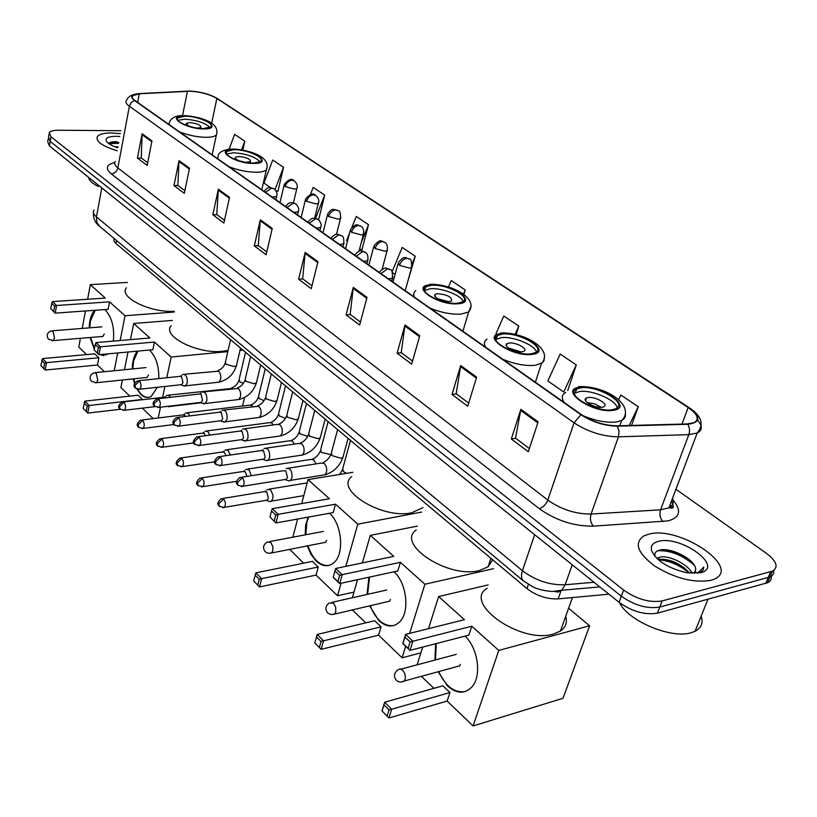 <?xml version="1.0" encoding="UTF-8"?>
<svg xmlns="http://www.w3.org/2000/svg" width="817" height="817" viewBox="0 0 817 817"><rect width="100%" height="100%" fill="white"/><g stroke="black" fill="none" stroke-linecap="round" stroke-linejoin="round"><path stroke-width="1.23" d="M608.931 594.184L558.134 598.881C546.9 599.28 536.514 595.838 526.955 588.577L115.994 243.517L113.839 240.811L114.002 238.38M112.041 143.608L108.927 143.71M674.423 551.659L669.848 550.423M48.203 138.859L47.733 141.75L49.418 145.947L619.051 602.292C632.205 611.596 644.991 615.211 657.409 613.148L767.551 582.735C770.513 581.336 771.738 579.192 771.228 576.291M48.489 137.185L50.174 141.361L621.328 596.185C634.533 605.468 647.35 609.084 659.768 607.041L769.961 576.976C772.933 575.587 774.148 573.442 773.617 570.532C774.148 573.442 772.933 575.587 769.961 576.976L659.768 607.041C647.35 609.084 634.533 605.468 621.328 596.185L50.174 141.361L48.489 137.185L48.969 134.274M111.378 132.977C104.035 132.977 99.388 134.141 97.427 136.459C95.405 141.249 101.992 146.029 117.209 150.818C101.992 146.029 95.405 141.249 97.427 136.459C99.388 134.141 104.035 132.977 111.378 132.977L120.395 133.631L111.378 132.977M648.872 534.155L643.898 535.891C633.788 542.856 637.403 552.915 654.734 566.048C675.036 578.395 693.725 583.175 710.79 580.376L714.191 579.182C742.193 567.509 679.305 525.443 648.872 534.155L643.898 535.891C633.788 542.856 637.403 552.915 654.734 566.048C675.036 578.395 693.725 583.175 710.79 580.376L714.191 579.182C742.193 567.509 679.305 525.443 648.872 534.155M190.167 91.218C200.686 91.882 209.591 94.292 216.873 98.469L688.169 407.509C697.728 414.229 699.689 419.284 694.062 422.665L687.281 423.941L616.958 425.82C604.457 425.555 592.621 421.827 581.459 414.638L134.887 100.471C132.293 98.602 131.547 97.009 132.63 95.712L139.299 93.781L190.167 91.218M189.912 91.044L138.972 93.608C131.169 94.302 129.658 96.59 134.437 100.46L580.969 414.709C592.417 422.083 604.56 425.912 617.376 426.178L687.71 424.289C700.915 422.563 701.211 416.956 688.608 407.438L217.281 98.479C209.816 94.2 200.686 91.729 189.912 91.044M277.433 191.025L277.923 191.372L283.53 167.352L272.735 160.071L263.983 183.059L270.55 187.634M318.13 219.365L318.63 219.702L324.696 195.13L313.207 187.389L310.378 194.62M361.441 249.512L361.941 249.849L368.508 224.706L356.283 216.454L351.892 227.351M407.714 281.722L415.261 256.252L402.199 247.439L392.099 271.765M120.936 130.72L58.661 130.24C53.656 130.24 50.511 131.037 49.245 132.609L50.94 136.756L623.626 590.048C636.872 599.3 649.709 602.926 662.148 600.924L772.382 571.195C778.744 567.264 776.804 561.35 766.56 553.446L675.935 489.26M419.764 335.746L411.666 364.127L397.093 353.189L404.987 325.003L419.764 335.746M476.628 377.127L467.722 406.243L452.005 394.437L460.686 365.526L476.628 377.127M538.137 421.868L528.313 451.76L511.309 438.984L520.868 409.307L538.137 421.868M272.255 228.433L266.087 254.771L254.301 245.907L260.317 219.753L272.255 228.433M229.526 197.357L223.878 223.051L212.839 214.759L218.353 189.227L229.526 197.357M189.513 168.241L184.315 193.333L173.96 185.551L179.035 160.612L189.513 168.241M151.952 140.912L147.172 165.432L137.44 158.12L142.107 133.753L151.952 140.912M367.017 297.378L359.643 325.054L346.102 314.872L353.291 287.39L367.017 297.378M317.976 261.695L311.236 288.687L298.613 279.2L305.19 252.402L317.976 261.695M516.119 334.582L518.775 326.116L503.793 316.005L495.95 333.724M576.291 364.933L560.186 354.057L547.839 380.947L563.73 392.027L576.291 364.933L567.744 390.506M631.561 425.432L638.24 406.733L620.879 395.019L618.653 399.697M242.843 150.042L244.794 141.208L234.612 134.345L229.117 149.164M463.913 294.447L465.23 289.974L451.26 280.548L448.492 287.022M298.613 279.2L302.821 278.934M311.961 285.776L302.658 278.811L305.19 252.402M346.102 314.872L350.35 314.525M360.44 322.072L350.187 314.402L353.291 287.39M137.44 158.12L141.423 158.1M147.693 162.787L141.259 157.977L142.107 133.753M173.96 185.551L178.004 185.49M184.877 190.637L177.84 185.367L179.035 160.612M212.839 214.759L216.934 214.636M224.481 220.284L216.771 214.514L218.353 189.227M254.301 245.907L258.448 245.713M266.75 251.932L258.284 245.59L260.317 219.753M511.309 438.984L515.68 438.3M529.365 448.543L515.527 438.178L520.868 409.307M452.005 394.437L456.346 393.876M468.682 403.108L456.182 393.753L460.686 365.526M397.093 353.189L401.392 352.73M412.534 361.073L401.229 352.617L404.987 325.003M395.081 274.451L392.548 272.684M415.261 256.252L412.146 263.687M349.502 233.294L346.551 240.617L347.46 241.25M368.508 224.706L361.308 242.445M359.551 249.195L362.002 249.604M324.696 195.13L315.525 218.374M317.936 219.324L318.681 219.467M283.53 167.352L275.002 189.575M275.921 190.739L277.974 191.137M244.794 141.208L241.577 149.807M465.23 289.974L463.443 294.1M518.775 326.116L515.098 334.337M638.24 406.733L629.213 425.494M114.707 146.692L117.934 146.886M119.864 136.5L115.83 136.296C107.844 136.47 104.79 138.247 106.659 141.617C108.406 143.853 112.113 145.906 117.771 147.785M117.158 141.79L116.126 141.739C111.704 141.596 109.274 142.229 108.824 143.639M88.614 177.35C88.859 180.302 92.096 183.355 98.336 186.48M108.886 143.455L118.577 143.414L111.367 143.057M110.366 142.291L118.741 142.536M185.326 116.177L177.759 117.822C173.653 121.243 191.321 128.698 203.341 128.555L210.684 126.952C214.83 123.5 197.346 116.116 185.326 116.177M210.03 127.432C204.996 122.795 196.56 120.038 184.724 119.18L177.83 120.324M126.4 287.788C118.179 296.98 150.41 313.013 174.276 311.267M197.663 128.106L200.951 127.381C200.778 124.991 197.02 123.398 189.667 122.591L186.327 123.326L188.901 126.175M104.637 309.582L105.454 310.266C112 317.507 114.625 327.791 113.328 341.118M107.609 353.884L106.261 354.833L99.388 354.639M104.433 371.715L97.448 365.005L45.201 370.04L40.85 365.567L42.494 358.612L94.711 353.843L98.826 357.764L46.508 362.646L45.201 370.04L40.85 365.567M86.602 354.578L78.789 347.072L80.403 338.309M97.448 365.005L98.826 357.764M94.323 349.278L90.033 337.503M89.206 327.872C89.451 319.958 91.279 314.096 94.68 310.297M114.206 370.744L117.709 352.954M120.16 340.526L125.042 315.73L109.539 301.851L108.11 309.337L55.229 313.136L50.777 308.734L55.229 313.136L56.577 305.487L109.539 301.851M52.451 301.606L51.716 303.373L54.657 306.15L56.577 305.487L52.451 301.606L105.311 298.072L90.33 284.653L87.633 299.257M85.468 310.96L82.231 328.424M174.113 312.033L125.042 315.73M90.33 284.653L127.452 282.406M43.709 368.457L44.618 363.269L41.759 360.389M42.494 358.612L46.508 362.646L44.618 363.269M54.657 306.15L53.718 311.522M51.716 303.373L50.777 308.734M103.902 355.65L99.919 354.588M94.466 348.563L90.564 337.462M89.737 327.831L90.401 321.091L95.211 310.266M101.655 336.533L102.85 336.481L104.27 333.959M234.07 149.685L226.779 151.38C221.958 155.077 240.995 163.451 253.566 163.083L260.613 161.429C265.484 157.671 246.632 149.388 234.07 149.685M260.123 161.807C254.884 156.609 245.978 153.596 233.396 152.769L226.626 154.076M171.223 325.697C161.317 335.94 197.816 354.404 222.622 351.3L228.096 350.401M245.59 162.348L250.564 161.684C250.492 159.029 246.55 157.293 238.748 156.466L235.531 157.221C234.745 158.314 236.082 159.56 239.544 160.949M245.856 162.369L239.299 160.857M149.337 350.054L149.96 350.585C156.078 356.978 159.029 366.312 158.804 378.588M157.303 387.278L151.319 396.327C147.897 398.328 144.415 397.716 140.902 394.488L136.858 389.004M120.262 409.286L87.746 413.106L83.12 408.347L84.856 401.157L138.093 395.203L142.536 399.431L89.206 405.508L87.746 413.106L83.12 408.347M129.832 396.122L120.885 387.534L122.397 380.007M153.198 418.58L142.332 408.143M134.56 383.653L133.263 378.874M132.252 368.947C132.385 361.196 134.09 355.272 137.368 351.147M158.202 417.967L160.5 407.172M162.583 397.419L164.911 386.451M166.77 377.75L171.182 357.049L154.423 342.047L152.83 349.727L98.928 354.68L94.19 349.993L98.928 354.68L100.44 346.817L154.423 342.047M95.977 342.619L95.232 344.488L98.418 347.491L100.44 346.817L95.977 342.619L149.868 337.962L133.692 323.481L130.465 339.637M127.993 352.015L124.45 369.723M242.547 405.998L244.569 397.501M242.996 350.156L239.994 350.442M227.82 351.616L171.182 357.049M133.692 323.481L172.336 320.417M86.204 411.472L87.225 406.151L84.131 403.036M84.856 401.157L89.206 405.508L87.225 406.151M98.418 347.491L97.366 353.005M95.232 344.488L94.19 349.993M148.469 397.409C144.384 397.532 140.749 394.805 137.552 389.229M134.887 382.948L133.804 378.822M132.793 368.886L133.559 361.134L137.91 351.096M145.702 377.577L147.111 377.485L148.52 375.013M431.386 285.286L425.677 286.859C417.13 291.628 442.691 304.925 457.489 303.23L462.851 301.749C471.532 296.867 446.133 283.734 431.386 285.286M463.188 301.514C461.554 295.366 441.578 287.615 430.406 288.728L424.442 290.505M351.688 476.628C334.276 489.843 382.336 519.52 411.686 512.79L422.992 507.592M437.555 293.66L435.063 294.345C434.562 298.225 439.25 300.666 449.136 301.647L451.566 300.973C452.097 297.092 447.42 294.651 437.555 293.66M424.922 287.523L425.524 287.4M448.339 301.687L436.911 298.44M329.506 513.27C341.904 523.881 344.641 553.66 334.041 562.566C328.505 567.253 322.552 566.763 316.189 561.095L311.042 554.457L307.294 545.858M353.975 592.09L337.554 595.736L316.056 575.086L259.51 586.953L253.679 580.979L255.864 572.86L312.421 561.391L318.283 566.988L261.644 578.661L259.51 586.953L253.679 580.979M303.658 563.168L289.657 549.3M316.056 575.086L318.283 566.988M305.221 534.849L305.64 525.28L308.142 517.13M337.554 595.736L341.077 583.256M345.857 566.355L357.795 524.157L335.491 504.181L333.183 512.606L275.952 522.951L269.957 517.038L275.952 522.951L278.178 514.312L335.491 504.181M272.204 508.695L271.499 510.993L275.758 515.016L278.178 514.312L272.204 508.695L329.435 498.758L308.019 479.589L301.698 503.568M297.633 519.03L292.843 537.188M421.623 512.096L357.795 524.157M308.019 479.589L352.883 472.297M257.794 585.146L259.285 579.324L255.159 575.178M255.864 572.86L261.644 578.661L259.285 579.324M275.758 515.016L274.206 521.072M271.499 510.993L269.957 517.038M328.761 565.507C319.743 565.977 312.778 559.39 307.866 545.746M305.793 534.737L306.896 521.961L308.714 517.028M323.021 542.794L325.513 542.376L326.667 540.313M502.394 334.092L497.43 335.501C487.218 340.556 515.547 356.161 531.111 353.832L535.697 352.525C546.062 347.337 517.896 331.937 502.394 334.092M536.401 352.035C535.074 345.101 512.953 336.083 501.291 337.635L495.715 339.504M416.231 529.978C395.51 544.03 448.319 578.926 479.313 570.562L488.127 566.784L492.661 559.788M509.154 343.058L507 343.681C502.435 345.959 514.986 352.883 521.9 351.851L523.973 351.259C528.568 348.951 516.048 342.068 509.154 343.058M496.573 336.165L497.267 336.032M521.083 351.913L508.337 347.981M394.07 571.777C406.692 583.062 410.032 611.647 399.881 621.676C393.549 627.752 386.523 627.395 378.792 620.593L369.611 605.795M420.878 652.875L402.117 657.787L378.567 635.156L321.142 649.341L314.831 642.959L317.21 634.462L374.646 620.716L381.059 626.833L323.552 640.824L321.142 649.341L314.831 642.959M365.761 622.84L352.198 609.809M378.567 635.156L381.059 626.833M367.037 594.449L368.927 577.231M402.117 657.787L405.681 646.267M409.674 633.369L424.891 584.237L400.401 562.31L397.797 570.971L339.709 583.552L333.183 577.343L335.654 568.489L342.221 574.668L400.401 562.31M339.658 575.372L337.901 581.612L339.709 583.552L342.221 574.668L339.658 575.372L334.97 570.95L335.654 568.489L393.753 556.357L370.295 535.349L362.36 562.913M357.54 579.692L352.341 597.758M493.539 568.683L424.891 584.237M370.295 535.349L417.395 526.128M314.851 642.897L317.21 634.462L323.552 640.824L321.05 641.488L316.526 636.933M319.365 647.462L321.05 641.488M334.97 570.95L333.234 577.18L337.901 581.612M393.651 625.608C383.796 626.527 375.973 619.878 370.193 605.652M367.609 594.316L369.509 577.098M386.461 601.894L389.413 601.271L390.414 599.453M580.642 387.871L576.598 389.045C564.373 394.325 596.012 412.82 612.393 409.695L616.008 408.633C628.436 403.19 596.921 384.95 580.642 387.871M617.182 407.877C616.232 400.003 591.539 389.413 579.406 391.537L574.29 393.447M487.085 588.25C462.402 602.987 520.837 644.409 553.589 634.002L560.421 631.051C565.721 627.374 567.478 622.462 565.701 616.294M588.087 397.532L586.34 398.042C580.877 400.422 594.899 408.633 602.17 407.254L603.824 406.764C609.319 404.344 595.327 396.194 588.087 397.532M575.607 389.699L576.424 389.576M601.251 407.336L594.602 403.812L587.157 402.597M465.047 636.116C477.853 648.024 481.856 675.25 472.41 686.392C465.251 694.236 456.948 694.072 447.491 685.902L438.126 671.737M473.074 725.966L498.789 650.414L589.639 625.761L563.025 698.269L473.074 725.966L447.165 701.057L388.953 717.98L381.999 710.933L384.684 702.212L442.906 685.8L449.963 692.53L391.67 709.238L388.953 717.98L381.999 710.933M433.909 688.333L421.409 676.323M447.165 701.057L449.963 692.53M434.92 660.065L435.635 643.735M498.789 650.414L471.777 626.22L468.846 635.136L410.001 650.373L402.781 643.51L405.6 634.39L412.851 641.222L471.777 626.22M410.114 641.937L408.122 648.351L410.001 650.373L412.851 641.222L410.114 641.937L404.946 637.046L405.6 634.39L464.454 619.664L438.627 596.543L428.506 628.661M422.695 647.084L417.109 664.824M589.639 625.761L568.581 608.277M438.627 596.543L488.188 584.911M382.142 710.994L384.684 702.212L391.67 709.238L389.015 709.891L384.021 704.877M387.105 716.029L389.015 709.891M404.946 637.046L402.965 643.449L408.122 648.351M465.19 691.601C454.426 693.102 445.602 686.423 438.719 671.584M435.502 659.901L436.227 643.582M456.162 666.805L459.634 665.906L460.42 664.415M170.467 397.307L169.354 395.765L166.791 395.346M167.485 406.386L168.7 406.815L170.273 406.018M165.943 397.828L163.86 397.276L123.408 401.893M189.871 415.884L188.329 413.392L185.602 412.973M185.49 416.435L184.642 415.261L182.681 414.954L142.015 419.958M209.806 435.114L207.906 431.58L205.016 431.172M205.455 435.696L204.189 433.5L202.105 433.204L161.225 438.627M230.302 455.038L228.127 450.371L225.053 449.963M225.931 455.672L224.379 452.342L222.153 452.046L181.078 457.918M251.381 475.688L249.022 469.785L245.743 469.377M246.948 476.382L245.233 471.807L242.863 471.511L201.595 477.853M268.293 501.076L270.11 501.658L271.407 501.117L272.807 498.625L273.001 495.214L270.621 489.843L267.118 489.454M265.688 500.361L267.353 500.086L268.374 498.278L266.791 491.926L264.259 491.65L222.827 498.472M183.233 385.665L185.571 385.818L187.205 382.969C187.512 376.964 185.98 374.125 182.63 374.462M180.557 384.746L181.793 384.613L182.977 382.55L181.548 376.678L179.669 376.392L138.87 380.681M202.698 403.384L205.2 403.516L206.813 400.718C207.12 394.529 205.516 391.639 202.013 392.058M200.032 402.495L201.36 402.332L202.524 400.299L201.074 394.325L199.062 394.039L158.059 398.727M222.796 421.674L225.472 421.797L227.065 419.039C227.371 412.667 225.686 409.726 222.02 410.226M220.141 420.816L221.581 420.632L222.724 418.631L221.223 412.544L219.089 412.258L177.881 417.375M243.558 440.567L246.428 440.68L247.98 437.973C248.286 431.396 246.52 428.404 242.69 429.007M240.923 439.75L242.465 439.536L243.589 437.575L242.046 431.366L239.769 431.1L198.368 436.646M265.014 460.104L266.75 460.696L268.099 460.185L269.61 457.54C269.906 450.759 268.058 447.716 264.044 448.431M262.41 459.317L264.065 459.072L265.157 457.152L263.585 450.831L261.144 450.565L219.569 456.591M287.206 480.304L289.095 480.937L290.505 480.355L291.975 477.782C292.272 470.776 290.321 467.681 286.124 468.519M284.622 479.559L286.41 479.273L287.472 477.414L285.848 470.96L283.244 470.715L241.515 477.23M619.592 602.732C628.028 621.053 671.809 639.405 691.601 632.572L695.104 631.235C701.425 627.916 703.437 622.901 701.149 616.192M656.939 558.471L660.667 556.939C669.327 555.386 688.2 564.241 692.111 573.36M658.175 559.604L659.789 559.247C670.686 558.991 680.643 563.628 689.681 573.146M694.532 573.432L695.676 568.908L695.492 572.114M658.512 541.344C652.507 542.897 650.25 546.154 651.752 551.128C656.991 561.197 668.572 568.377 686.494 572.676L700.557 572.727C724.955 567.1 680.908 534.961 658.512 541.344M695.676 568.908C694.94 559.339 671.84 547.829 661.004 549.851C656.051 550.648 654.08 552.864 655.081 556.489L651.752 551.128M699.863 572.697L702.845 570.327L703.784 567.049L697.401 573.279M703.784 567.049L703.345 569.418M657.685 550.76C670.083 550.137 682.307 554.988 694.368 565.323M658.369 559.768C669.429 560.687 679.744 565.129 689.323 573.105M665.926 549.81L677.334 553.048L688.169 558.716M657.082 558.614L658.185 558.603M663.537 559.175L674.015 562.3L683.941 567.458M116.565 240.525L115.994 243.517M528.374 584.431L526.955 588.577M560.983 590.824L558.134 598.881M49.418 145.947L50.94 136.756M765.784 583.369L770.615 571.818M657.409 613.148L662.148 600.924M619.051 602.292L623.626 590.048M94.026 210.132C92.678 212.114 93.495 214.371 96.467 216.913L101.778 187.9M99.735 226.442L96.825 222.49L96.467 216.913L522.431 570.715C535.513 580.55 549.749 585.238 565.139 584.778L572.227 564.782M599.801 586.882L561.657 590.283L565.139 584.778L594.03 582.255M524.065 581.428L523.197 580.724C521.246 578.538 520.991 575.199 522.431 570.715L534.655 534.686M93.455 212.737C93.087 217.976 94.895 222.306 98.877 225.727L523.197 580.724L532.704 586.78C537.402 589.22 543.918 590.783 552.261 591.488L561.657 590.283L558.021 592.059L554.079 591.457M216.873 98.469L211.654 123.265M672.973 500.014C681.756 510.411 680.173 517.365 668.224 520.878L593.387 526.158C574.034 526.362 555.979 520.521 539.23 508.634L111.286 173.878C105.066 168.465 106.19 164.697 114.666 162.573M687.71 424.289C689.65 427.465 690.018 430.916 688.823 434.644L660.565 509.818L668.898 507.857C672.861 505.713 674.056 502.557 672.473 498.411M186.317 91.116L187.144 91.075M670.063 504.763L672.616 507.684M580.969 414.709L574.045 422.808L129.362 106.261L131.159 102.605L134.437 100.46M617.376 426.178L619.061 431.294L618.459 436.829C602.793 436.554 587.985 431.876 574.045 422.808L547.809 500.065C561.218 509.491 575.648 514.148 591.069 514.036L660.565 509.818C659.237 514.434 660.034 518.356 662.944 521.603M138.073 93.669L138.972 93.608M115.238 161.439C113.869 163.277 114.737 165.432 117.852 167.914L129.362 106.261C126.165 103.922 125.236 101.931 126.584 100.297C127.534 97.56 130.066 95.589 134.172 94.394M697.636 420.295C702.63 426.076 702.477 430.324 697.197 433.041L688.823 434.644L618.459 436.829L591.069 514.036C589.782 518.775 590.558 522.819 593.387 526.158M688.608 407.438L689.477 407.887C701.721 416.078 704.295 424.462 697.197 433.041L668.898 507.857C671.4 507.786 675.853 510.278 671.462 501.087M689.058 407.622L217.281 98.479M111.286 173.878C114.666 173.49 116.862 171.499 117.852 167.914L547.809 500.065C545.93 504.6 543.07 507.449 539.23 508.634M688.169 407.509L681.991 424.084M187.461 91.249L182.559 115.544M139.299 93.781L137.665 102.431M317.752 262.594L305.037 253.331M272.051 229.311L260.174 220.661M229.342 198.204L218.231 190.116M189.34 169.068L178.923 161.49M151.799 141.729L142.015 134.601M366.772 298.297L353.118 288.35M419.489 336.696L404.783 325.983M476.331 378.087L460.451 366.527M537.811 422.869L520.613 410.338M203.852 128.912C223.654 129.321 203.566 115.779 184.836 115.84C164.809 115.166 184.56 129.015 203.852 128.912M217.005 132.65L216.362 134.979C214.738 136.531 211.276 137.307 205.966 137.317C197.142 137.103 188.339 135.305 179.587 131.915M169.007 124.48L169.507 121.978C171.58 117.709 176.074 115.565 182.967 115.534M102.952 336.42L53.136 340.597L48.438 339.167C46.13 335.409 47.059 332.652 51.226 330.895L52.962 331.273L54.494 338.024L53.136 340.597L52.135 340.709M254.118 163.461C274.267 163.574 252.535 148.919 233.539 149.317C213.135 148.908 234.54 163.9 254.118 163.461M267.19 167.087L266.352 169.854C264.657 171.356 261.338 172.162 256.385 172.244C247.388 172.162 238.278 170.324 229.056 166.719M217.598 158.661L218.19 155.526C219.079 151.982 223.46 149.817 231.334 149.011M147.213 377.423L96.426 382.713L91.402 381.304C89.033 377.515 89.941 374.666 94.129 372.746L96.151 373.124L97.785 380.191L96.426 382.713L95.242 382.867M458.225 303.74C479.375 302.361 450.381 282.815 430.671 284.796C409.072 285.695 437.83 305.854 458.225 303.74M470.735 307.029L468.652 311.971L461.105 314.096C451.617 314.657 441.272 312.666 430.059 308.132M414.679 297.317C413.116 294.58 413.473 292.374 415.771 290.699M325.595 542.294L270.213 553.242L267.19 552.976L265.106 551.628C262.512 547.829 263.227 544.633 267.271 542.028L270.764 542.376L272.898 546.828L272.827 550.689L271.704 552.792L269.549 553.323M531.928 354.384C553.283 352.382 521.43 330.905 501.607 333.55C479.702 335.011 511.401 357.213 531.928 354.384M544.163 357.642L544.132 360.491L542.396 362.83L535.053 365.332C525.443 366.169 514.659 364.127 502.7 359.225M485.768 347.317C483.613 343.834 484.042 341.108 487.055 339.137M389.484 601.2L333.173 614.435L330.385 614.435L327.525 612.842C324.849 609.063 325.472 605.754 329.384 602.926L333.52 603.201L335.705 607.266L335.746 611.984L334.776 613.843L332.223 614.578M613.301 410.308C634.799 407.54 599.627 383.827 579.774 387.268C557.613 389.403 592.713 413.984 613.301 410.308M625.219 413.596C625.945 416.527 624.77 418.804 621.717 420.398L616.692 421.899C607.082 423.063 595.889 421.01 583.134 415.761M564.19 402.495C561.248 398.042 561.749 394.672 565.691 392.395M459.695 665.835L404.282 681.01C401.341 682.614 398.665 682.348 396.245 680.234C393.498 676.486 393.988 673.085 397.726 670.001L399.993 668.898L402.628 670.185C405.007 672.912 405.814 676.016 405.048 679.489L404.282 681.01L401.259 682.042M293.426 202.861L296.847 188.492C297.98 186.317 297.214 183.825 294.549 181.037L292.037 180.21C288.677 180.649 286.389 182.773 285.164 186.593L294.365 189.105L296.847 188.492L297.071 187.644M293.906 180.628C291.598 178.106 288.37 179.403 284.234 184.519L285.164 186.593M123.306 410.42L124.378 410.257L120.109 409.123L119.558 406.58L124.082 402.342L122.274 402.015C118.332 404.875 117.617 407.244 120.109 409.123L120.436 409.429M245.519 352.27L239.136 379.456L239.606 381.59L243.292 383.5M232.416 388.412L168.404 395.162M155.087 406.641L124.378 410.257C126.063 407.928 125.961 405.283 124.082 402.342M314.637 218.272L318.324 203.259C319.529 201.064 318.753 198.511 316.026 195.631L313.503 194.824C310.133 195.283 307.815 197.448 306.549 201.319L315.903 203.872L318.324 203.259L318.579 202.35M315.393 195.222C313.105 192.689 309.837 193.986 305.578 199.113L306.549 201.319M141.913 428.619L143.057 428.435L138.665 427.322L138.124 424.748L142.72 420.428L140.79 420.112C136.868 423.063 136.163 425.463 138.665 427.322L138.992 427.628M265.219 368.814L258.591 396.194L259.081 398.471L264.024 400.708M252.759 406.437L251.789 405.406L249.205 405.181L187.338 412.759M173.98 424.503L143.057 428.435C144.752 426.055 144.64 423.39 142.72 420.428M336.492 234.408L340.505 218.527C340.689 213.319 339.923 210.715 338.207 210.704L335.685 209.908C332.294 210.398 329.935 212.604 328.628 216.525L338.146 219.13L340.505 218.527L340.791 217.547M337.574 210.296C333.745 209.857 332.345 207.007 327.627 214.187L328.628 216.525M161.123 447.42L162.358 447.205L157.834 446.102L157.313 443.519L161.96 439.117L159.907 438.8C156.027 441.772 155.332 444.203 157.834 446.102L158.151 446.409M285.531 385.869L278.658 413.463L279.159 415.863L285.49 418.335M273.317 424.922L271.775 422.93L269.018 422.716L206.875 430.927M193.864 442.896L162.358 447.205C164.054 444.785 163.921 442.089 161.96 439.117M358.98 251.381L363.432 234.295C364.055 230.241 363.289 227.575 361.134 226.289L358.612 225.502C355.191 226.023 352.811 228.28 351.453 232.242L361.134 234.898L363.432 234.295L363.739 233.243M360.501 225.88C357.662 226.003 356.998 221.499 350.411 229.761L351.453 232.242M180.986 466.834L182.303 466.589L177.626 465.516L177.126 462.912L181.844 458.429L179.658 458.112C175.839 461.523 175.155 463.995 177.626 465.516L177.953 465.823M306.487 403.475L299.349 431.253L299.87 433.817L307.733 436.36M294.396 444.06L292.384 441.006L289.453 440.812L227.044 449.677M214.728 461.83L182.303 466.589C183.999 464.138 183.845 461.411 181.844 458.429M382.101 269.355L387.135 250.605C387.84 246.489 387.074 243.752 384.848 242.404L382.315 241.628C378.874 242.189 376.453 244.477 375.054 248.501L384.909 251.207L387.135 250.605L387.483 249.481M384.215 241.995L381.896 241.199C380.681 239.687 378.036 241.24 373.972 245.856L375.054 248.501M201.513 486.922L202.933 486.636L198.102 485.584L197.622 482.97L202.412 478.394L200.073 478.088C196.243 481.336 195.58 483.827 198.102 485.584L198.429 485.89M328.128 421.633L320.713 449.626L321.255 452.342L330.814 454.62M316.046 463.872L313.667 459.665L310.531 459.481L247.888 469.05M236.624 481.325L202.933 486.636C204.618 484.134 204.444 481.387 202.412 478.394M405.232 290.658L411.656 267.486C411.656 261.215 410.89 258.407 409.378 259.071L406.846 258.315C403.384 258.907 400.933 261.246 399.482 265.321L409.511 268.068L411.656 267.486L412.034 266.291M408.745 258.662C406.029 258.764 405.038 254.271 398.339 262.512L399.482 265.321M222.745 507.694L224.266 507.367L219.273 506.346L218.813 503.711L223.674 499.044L221.193 498.748C215.106 504.426 219.293 505.263 219.273 506.346L219.599 506.642M350.473 440.404L342.772 468.58L343.324 471.47L346.5 473.339M267.353 500.086L224.266 507.367C225.952 504.814 225.758 502.047 223.674 499.044M138.665 389.352L139.789 389.198L135.51 388.085L134.928 385.41L139.523 381.11L137.675 380.814C133.661 383.663 132.936 386.094 135.51 388.085L135.867 388.402M272.235 197.101L276.565 196.509C277.698 194.293 276.943 191.77 274.277 188.941L271.601 188.063L265.443 192.312M230.547 339.709L225.421 362.033L225.89 364.168L234.132 366.588L236.44 365.689L236.685 364.627M217.22 382.336L218.966 382.152L220.631 379.343C221.172 375.83 220.447 373.103 218.456 371.184L184.325 374.278M181.793 384.613L139.789 389.198C141.555 386.798 141.464 384.102 139.523 381.11M275.84 199.634L276.81 195.61M157.844 407.53L159.06 407.346L154.648 406.253L154.076 403.557L158.733 399.176L156.762 398.88C152.759 401.841 152.054 404.303 154.648 406.253L154.995 406.57M293.926 212.359L298.215 211.766C299.43 209.581 298.675 206.997 295.928 204.015L293.242 203.147L287.012 207.487M250.605 356.549L245.284 379.027L245.764 381.304L254.138 383.765L256.395 382.877L256.671 381.733M236.94 399.738L238.819 399.513L240.464 396.745C241.025 393.191 240.28 390.424 238.227 388.443L203.841 391.843M201.36 402.332L159.06 407.346C160.826 404.895 160.714 402.178 158.733 399.176M297.47 214.851L298.481 210.796M177.667 426.311L178.964 426.086L174.409 425.024L173.858 422.307L178.586 417.844L176.482 417.548C172.51 420.612 171.825 423.104 174.409 425.024L174.767 425.34M316.353 228.137L320.591 227.535C321.878 225.329 321.122 222.673 318.303 219.599L315.617 218.731L309.306 223.174M271.305 373.92L265.78 396.562L266.271 398.982L274.788 401.494L276.994 400.616L277.3 399.38M257.294 417.701L259.306 417.436L260.929 414.719C261.511 411.114 260.756 408.296 258.632 406.253L223.991 409.991M221.581 420.632L178.964 426.086C180.741 423.604 180.608 420.847 178.586 417.844M319.835 230.588L320.887 226.493M198.163 445.725L199.552 445.469L194.855 444.428L194.313 441.691L199.113 437.146L196.866 436.85C192.965 440.332 192.291 442.855 194.855 444.428L195.202 444.744M339.555 244.457L343.732 243.854C344.059 238.574 343.303 235.858 341.455 235.715L338.759 234.867L332.376 239.401M292.68 391.874L286.941 414.658L287.451 417.242L296.111 419.795L298.256 418.937L298.593 417.61M278.311 436.237L280.476 435.941L282.059 433.265C282.682 429.63 281.896 426.75 279.71 424.646L276.728 424.472L244.804 428.731M242.465 439.536L199.552 445.469C201.329 442.937 201.186 440.159 199.113 437.146M342.966 246.857L344.059 242.731M219.365 465.802L220.856 465.516L215.994 464.495L215.484 461.748L220.345 457.101L217.955 456.826C214.085 460.41 213.431 462.963 215.994 464.495L216.342 464.812M363.565 261.348L367.67 260.746C368.365 256.477 367.609 253.689 365.413 252.392L362.707 251.554L356.243 256.201M314.77 410.42L308.806 433.357L309.326 436.104L318.15 438.709L320.213 437.871L320.591 436.441M300.023 455.396L302.351 455.049L303.893 452.434C304.547 448.758 303.74 445.827 301.483 443.651L298.297 443.498L266.332 448.104M264.065 459.072L220.856 465.516C222.632 462.933 222.459 460.134 220.345 457.101M366.894 263.697L368.038 259.54M241.311 486.595L242.915 486.258L237.88 485.278L237.39 482.51L242.332 477.771L239.769 477.496C233.621 483.153 237.829 484.236 237.88 485.278L238.227 485.584M388.422 278.842L392.466 278.24C392.548 271.938 391.792 269.079 390.22 269.661L387.513 268.834L380.967 273.593M337.605 429.589L331.406 452.679L331.947 455.6L340.924 458.266L342.915 457.438L343.334 455.906M322.46 475.198L324.972 474.8L326.473 472.257C327.147 468.529 326.32 465.537 323.981 463.3L320.581 463.168L288.585 468.141M286.41 479.273L242.915 486.258C244.681 483.633 244.477 480.805 242.332 477.771M391.68 281.13L392.875 276.943M767.551 582.735L772.382 571.195M132.63 95.712L132.272 97.642M116.126 141.739L114.911 142.158M212.144 154.821L216.362 134.979C220.559 122.519 200.533 116.811 184.254 115.544M177.412 119.568L177.759 117.822M186.174 124.113L186.327 123.326M101.87 326.861L52.268 330.814M261.797 189.758L266.352 169.854C271.704 157.211 250.268 149.94 232.896 148.98M226.329 153.473L226.779 151.38M235.327 158.161L235.531 157.221M145.947 367.579L95.375 372.613M462.912 331.242L468.652 311.971C479.365 298.859 452.107 283.724 429.722 284.296M424.697 290.311L425.677 286.859M434.552 296.122L435.063 294.345M323.318 531.428L269.6 541.589M535.38 382.223L541.457 363.463C554.263 349.737 524.514 331.886 500.515 332.979M496.338 339.065L497.43 335.501M488.127 566.784L490.905 558.317M506.336 345.805L507 343.681M386.717 590.017L332.172 602.292M619.827 425.749L621.717 420.398C636.024 406.355 606.898 385.45 578.497 386.594M575.362 392.732L576.598 389.045M560.421 631.051L572.411 597.564M585.472 400.565L586.34 398.042M456.315 654.346L401.035 669.123M238.891 380.477C237.655 384.041 235.204 386.543 231.558 387.963M201.094 402.791L169.722 406.509M164.625 397.062L165.933 396.245M280.006 202.565L284.03 185.398M167.403 406.355L168.7 406.815M258.325 397.287C256.885 401.024 254.404 403.578 250.88 404.936M183.519 414.709L184.713 413.953M301.146 217.434L305.354 200.063M278.362 414.617C276.871 418.396 274.359 421 270.795 422.43M203.014 432.928L204.097 432.224M322.991 232.804L327.372 215.198M299.022 432.499C297.49 436.309 294.937 438.964 291.342 440.475M223.153 451.74L224.103 451.107M345.55 248.674L350.125 230.854M320.346 450.943C318.773 454.803 316.169 457.52 312.543 459.093M243.946 471.174L244.763 470.612M368.875 265.086L373.655 247.03M342.374 469.989L339.678 474.442M303.801 495.613L271.407 501.117M265.443 491.262L266.117 490.792M393.008 282.059L398.002 263.768M307.151 482.898L269.426 489.077M266.424 500.474L270.11 501.658M273.593 188.502C269.692 187.808 268.589 185.776 264.116 191.382M225.186 363.085C223.97 366.721 221.458 369.284 217.659 370.755M240.545 348.093L236.44 365.689C233.509 374.564 227.677 380.048 218.966 382.152L185.571 385.818M180.496 376.177L181.711 375.422M181.017 384.838L184.489 386.135M295.243 203.576C291.373 202.902 290.188 200.768 285.613 206.507M245.008 380.15C243.548 384 241.005 386.615 237.369 387.993M260.684 365.015L256.395 382.877C253.393 391.782 247.531 397.328 238.819 399.513L205.2 403.516M199.961 393.794L201.053 393.1M200.543 402.587L204.056 403.874M317.629 219.15L315.27 218.333C313.105 218.874 313.074 216.423 307.825 222.142M265.474 397.767C263.973 401.658 261.379 404.323 257.712 405.773M281.487 382.479L276.994 400.616C273.909 409.542 268.007 415.148 259.306 417.436L225.472 421.797M220.069 411.982L221.029 411.37M220.713 420.918L224.266 422.205M340.771 235.265C337.829 235.194 337.36 231.344 330.814 238.309M286.604 415.955C285.041 419.877 282.416 422.603 278.72 424.135M302.964 400.514L298.256 418.937C295.09 427.883 289.167 433.551 280.476 435.941L246.428 440.68M240.852 430.784L241.669 430.242M241.546 439.863L245.151 441.129M364.729 251.942C361.829 251.891 361.288 247.939 354.588 255.037M308.428 434.746C306.814 438.709 304.149 441.497 300.421 443.1M325.156 419.141L320.213 437.871C316.976 446.838 311.022 452.557 302.351 455.049L268.099 460.185M262.328 450.218L262.992 449.769M263.105 459.44L266.75 460.696M389.535 269.212C386.666 269.161 385.92 265.168 379.211 272.357M330.987 454.16C329.322 458.163 326.606 461.013 322.848 462.708M348.103 438.402L342.915 457.438C339.596 466.425 333.612 472.206 324.972 474.8L290.505 480.355M285.399 479.691L289.095 480.937M695.104 631.235L707.961 599.259M657.899 559.359L658.625 557.449"/></g></svg>
